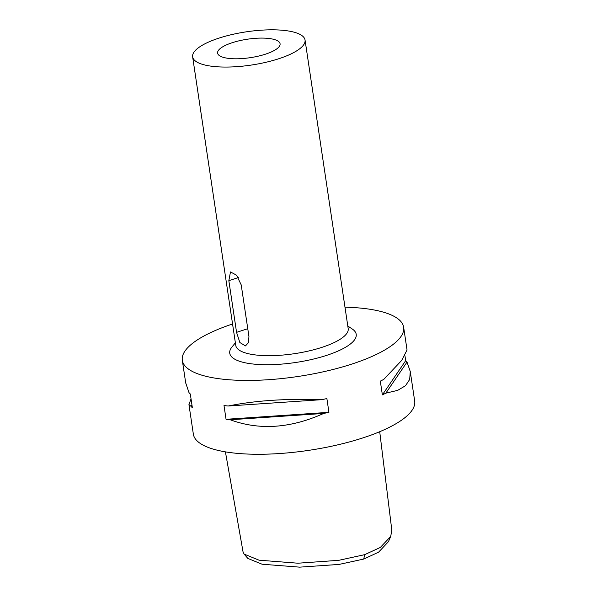 <?xml version="1.0" encoding="UTF-8"?>
<svg xmlns="http://www.w3.org/2000/svg" width="597" height="597" viewBox="0 0 597 597"><rect width="100%" height="100%" fill="white"/><g stroke="black" fill="none" stroke-linecap="round" stroke-linejoin="round"><path stroke-width="0.9" d="M225.412 451.854L243.076 552.046L244.121 554.106L247.859 558.449L262.076 564.217L299.627 567.15L338.984 564.434L363.752 559.061L378.58 552.188L388.431 541.666L390.736 536.427L391.789 529.994L379.714 431.698M244.121 554.106L259.038 560.187L297.873 563.21L338.73 560.329L364.648 554.665L380.326 547.442L390.736 536.427M188.958 404.714L193.353 434.146A111.893 33.089 -8.5 0 0 363.095 437.84A111.893 33.089 -8.5 0 0 414.684 401.065L410.311 371.827M344.984 307.186A111.893 33.089 171.5 0 1 403.647 327.231A111.893 33.089 171.5 0 1 352.058 364.006A111.893 33.089 171.5 0 1 182.316 360.312A111.893 33.089 171.5 0 1 232.561 323.984M230.226 419.773A111.893 33.089 171.5 0 1 226.054 419.295L224.002 405.535A111.893 33.089 -8.5 0 0 228.166 406.012C254.874 400.587 286.03 398.475 321.626 399.684A111.893 33.089 -8.5 0 0 326.88 398.565L328.932 412.326A111.893 33.089 171.5 0 1 323.678 413.445L230.226 419.773C259.344 430.474 290.5 428.37 323.678 413.445M191.04 398.848L188.936 404.594L191.033 406.348A111.893 33.089 171.5 0 0 192.368 407.758L190.316 393.998A111.893 33.089 -8.5 0 1 188.98 392.595L185.689 382.841M404.96 355.819L405.684 360.67A111.893 33.089 171.5 0 1 407.02 362.073L385.841 393.154A111.893 33.089 171.5 0 1 382.371 394.886L380.311 381.125A111.893 33.089 -8.5 0 0 383.781 379.393L401.691 360.401L407.042 349.954M385.841 393.154L397.654 390.363L405.475 385.737L409.684 379.461L410.266 371.521L407.02 362.073M235.375 342.827L231.987 346.969A63.939 18.91 -8.5 0 0 255.21 364.237A63.939 18.91 -8.5 0 0 326.738 355.334A63.939 18.91 -8.5 0 0 352.245 328.999L347.797 326.022M192.637 56.842L235.77 345.462A56.834 16.806 -8.5 0 0 321.984 347.335A56.834 16.806 -8.5 0 0 348.193 328.663L305.052 40.044A56.834 16.806 171.5 0 1 278.851 58.715A56.834 16.806 171.5 0 1 192.637 56.842A56.834 16.806 171.5 0 1 218.838 38.163A56.834 16.806 171.5 0 1 305.052 40.044M228.838 280.672L236.561 332.35L239.845 342.521L245.479 345.909L248.419 342.7L248.942 336.589L241.218 284.911L236.554 275.187L230.479 271.941L228.838 280.672L238.36 277.56M232.173 42.73A31.581 9.336 -8.5 0 0 217.621 53.178A31.581 9.336 -8.5 0 0 265.516 54.155A31.581 9.336 -8.5 0 0 280.09 43.85A31.581 9.336 -8.5 0 0 263.449 38.111A31.581 9.336 -8.5 0 0 232.173 42.73M405.684 360.67L382.371 394.886M328.932 412.326L226.054 419.295M321.626 399.684L228.166 406.012M191.033 406.348L191.958 404.997M364.648 554.665L363.752 559.061M236.561 332.35L247.762 328.701M185.734 383.147L182.316 360.312M407.057 350.073L403.647 327.231"/></g></svg>
